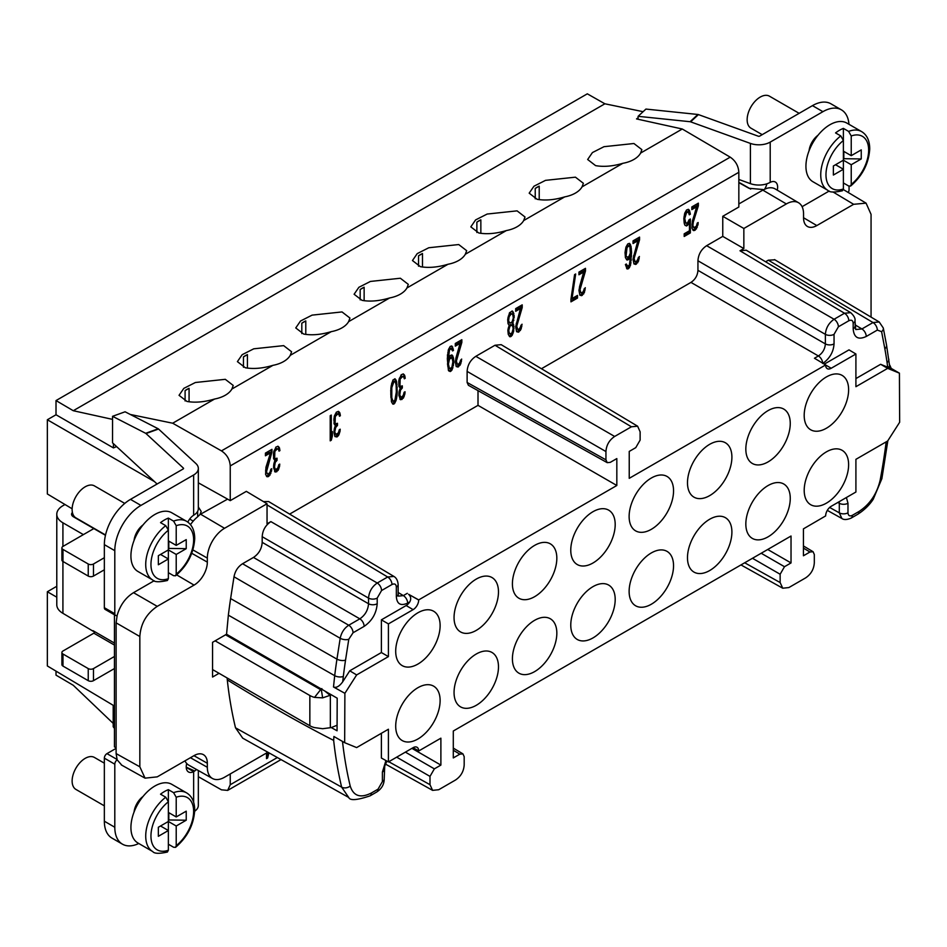 <?xml version="1.0" encoding="UTF-8"?>
<svg xmlns="http://www.w3.org/2000/svg" width="947" height="947" viewBox="0 0 947 947"><rect width="100%" height="100%" fill="white"/><g stroke="black" fill="none" stroke-linecap="round" stroke-linejoin="round"><path stroke-width="1.42" d="M334.93 431.169L335.652 427.535L337.475 425.428L337.475 423.285L335.652 423.794L335.108 423.037L335.297 416.514L337.653 414.088L338.919 414.419L339.464 416.242L340.375 415.721L339.831 412.821L338.564 411.424L336.386 412.146L334.386 415.97L334.019 423.664L335.297 425.605L334.019 432.767L334.93 436.52L336.931 436.969L338.564 435.49L340.009 431.441L340.198 429.204L339.286 429.725L338.375 432.921L335.842 434.389L334.102 430.696M334.93 432.234L334.054 431.24M478.01 390.649L478.01 405.352L616.828 485.491L616.828 458.585L610.294 462.349L607.24 462.669L468.422 385.299L467.12 382.47L467.12 371.402C467.558 364.95 470.47 359.919 475.832 356.321L494.997 345.253L501.2 344.672L637.627 426.209L640.125 431.82L640.125 440.106L635.768 447.647L629.234 451.423L629.234 478.33L825.642 364.938L814.456 358.25L818.397 355.965L690.967 282.395C695.264 279.507 697.584 275.494 697.939 270.333L697.939 260.768C698.377 254.329 701.277 249.298 706.64 245.687L722.762 236.383L722.762 216.295L738.838 207.014L738.838 172.283C738.4 165.832 735.523 160.789 730.208 157.155L682.278 129.005L636.526 118.92L638.1 117.783M289.628 514.103L478.01 405.352M263.479 501.614L268.652 501.567L393.916 576.439L387.666 576.995A6.156 3.551 60 0 1 391.987 584.512C394.627 583.293 396.083 584.133 396.343 587.033L396.343 596.586C396.888 604.044 400.664 606.222 407.66 603.121L409.755 601.913A7.765 4.486 -60 0 1 406.156 605.547L381.381 619.847L381.381 652.542L349.751 670.807L342.696 681.828C339.334 686.409 336.268 688.126 333.498 686.977L334.693 675.673A578.641 334.078 -60 0 1 336.943 659.136A6.156 2.794 8.8 0 0 345.537 660.13L348.78 639.272L353.053 632.762L364.145 626.358C372.076 620.877 376.433 613.336 377.202 603.724L377.202 598.078L381.558 590.537L391.987 584.512M682.278 129.005L640.622 153.059L641.853 149.626L633.922 143.506L603.997 146.69L592.431 152.562L587.661 159.498L595.592 165.63C603.665 167.063 612.745 166.293 622.842 163.31L582.038 186.879L583.376 183.292L575.445 177.172L545.519 180.356L533.954 186.228L529.184 193.164L537.115 199.296C545.306 200.74 554.516 199.935 564.72 196.881L523.679 220.568L525.017 216.993L517.086 210.861L487.16 214.046L475.595 219.917L470.825 226.854L478.768 232.986C486.959 234.43 496.157 233.625 506.361 230.571L465.32 254.258L466.67 250.683L458.727 244.551L428.802 247.747L417.236 253.607L412.466 260.543L420.409 266.675C428.6 268.119 437.798 267.314 448.002 264.26L406.961 287.947L408.311 284.372L400.368 278.24L370.443 281.437L358.877 287.296L354.107 294.245L362.05 300.365C370.241 301.821 379.439 301.004 389.643 297.95L348.603 321.649L349.952 318.062L342.021 311.93L312.096 315.126L300.53 320.997L295.76 327.934L303.691 334.066C311.883 335.51 321.08 334.705 331.284 331.639L290.255 355.338L291.593 351.763L283.662 345.631L253.737 348.816L242.172 354.687L237.401 361.624L245.332 367.756C253.524 369.2 262.721 368.395 272.937 365.341L231.897 389.028L233.234 385.453L225.303 379.321L195.378 382.505L183.813 388.377L179.042 395.313L186.973 401.445C195.177 402.889 204.374 402.084 214.578 399.03L172.685 423.214L221.456 450.879C226.866 454.465 229.801 459.473 230.239 465.924L230.239 500.643L246.327 491.363L267.042 503.745L267.042 523.833L270.889 521.619L377.237 583.009A6.156 3.551 60 0 1 381.558 590.537M541.447 368.726L690.967 282.395M693.275 222.143L698.353 205.83L698.353 203.155L691.819 206.931L691.819 209.607L696.897 206.671L692.364 221.065L691.997 228.227L693.453 230.595L695.264 230.085L697.986 224.77L698.164 222.521L697.264 223.054L696.353 226.25L693.82 227.718L692.908 225.564L693.275 222.143L692.399 221.645L697.477 203.664M636.656 261.242L635.023 261.656L634.123 258.436L639.556 239.78L639.556 237.105L633.034 240.869L633.034 243.545L638.112 240.621L633.034 259.064L633.934 263.893L635.757 264.45L638.479 261.265L639.379 256.471L636.656 261.242M582.571 292.481L580.937 292.883L580.026 289.664L585.471 271.008L585.471 268.332L578.937 272.109L578.937 274.772L584.015 271.848L578.937 290.291L579.848 295.121L581.659 295.677L584.382 292.493L585.293 287.699L582.571 292.481M519.311 329L517.678 329.414L516.766 326.182L522.211 307.526L522.211 304.851L515.677 308.627L515.677 311.303L520.755 308.367L515.677 326.822L516.588 331.639L518.4 332.196L521.122 329.023L522.034 324.217L519.311 329M458.94 363.849L457.306 364.264L456.395 361.044L461.84 342.388L461.84 339.713L455.306 343.477L455.306 346.152L460.384 343.216L455.306 361.671L456.217 366.501L458.028 367.057L460.751 363.873L461.663 359.067L458.94 363.849M404.677 375.379L403.41 373.982L401.232 374.704L398.876 380.339L398.876 386.222L400.143 388.163L398.876 395.325L400.51 399.729L403.41 398.048L404.866 393.999L405.044 391.762L404.132 392.283L403.233 395.479L401.599 396.959L400.688 396.947L399.788 394.792L400.51 390.093L402.321 387.986L402.321 385.843L400.51 386.352L399.965 385.595L400.143 379.072L402.499 376.646L403.777 376.977L404.322 378.8L405.221 378.279L404.677 375.379L403.031 373.923M279.389 447.718L278.122 446.309L275.944 447.031L273.576 452.678L273.576 458.561L274.855 460.502L273.576 467.652L275.21 472.068L278.122 470.387L279.566 466.338L279.756 464.101L278.844 464.622L277.933 467.818L276.299 469.298L275.399 469.286L274.488 467.131L275.21 462.432L277.033 460.313L277.033 458.182L275.21 458.691L274.666 457.934L274.855 451.411L277.211 448.985L278.477 449.316L279.022 451.139L279.933 450.618L279.389 447.718L277.743 446.25M689.096 219.74L687.64 222.711L685.829 223.232L684.74 218.508L686.551 212.649L688.374 212.128L689.274 214.815L690.363 214.188L689.463 210.435L688.552 209.358L686.551 209.974L684.74 213.158L683.841 218.497L684.196 223.101L684.74 224.924L686.551 226.025L689.463 222.202L689.463 230.76L684.196 233.802L684.196 236.478L690.363 232.915L690.363 219.006L689.096 219.74M625.411 257.584L626.855 259.952L627.766 259.963L629.577 258.377L630.666 255.607L629.4 264.9L627.766 266.379L626.31 264.012L625.411 264.533L627.044 268.936L628.678 268.534L630.489 265.349L631.578 252.411L631.033 246.303L629.577 243.403L627.766 243.912L625.955 247.096L625.044 252.435L625.411 257.584M570.958 299.181L570.958 301.856L577.492 298.08L577.492 295.405L572.047 298.554L575.669 273.991L574.58 274.618L570.958 299.181M512.777 323.14L514.221 315.884L512.41 311.042L509.51 312.723L507.699 319.66L508.054 323.732L509.143 325.235L507.876 330.254L508.243 334.327L509.687 336.694L510.599 336.706L512.232 335.226L513.676 331.178L513.676 324.762L511.901 322.643L513.108 318.985M453.495 350.414L451.861 346.01L450.227 346.413L448.416 349.597L447.327 358.795L448.416 370.466L450.227 371.555L452.039 369.969L453.862 362.512L453.495 357.907L452.039 354.995L450.227 355.504L448.227 359.339L449.505 350.047L451.139 348.567L452.583 350.935L453.495 350.414L451.411 345.998M397.243 391.987L396.521 381.168L395.065 378.8L392.887 380.055L390.886 388.163L391.431 401.753L392.887 404.132L393.976 404.038L395.976 400.747L396.876 396.473L397.243 391.987L396.367 391.478L396.012 382.6L394.65 378.836M330.207 415.709L330.207 440.852L331.296 440.225L332.385 435.845L332.385 431.572L331.296 435.94L331.296 415.07L330.207 415.709M271.955 452.015L271.955 449.34L265.42 453.116L265.42 455.791L270.499 452.855L265.965 467.238L265.598 474.411L267.054 476.779L268.865 476.27L271.588 470.955L271.765 468.706L270.866 469.227L269.954 472.423L268.321 473.902L267.409 473.891L266.509 471.748L271.955 452.015L271.079 451.518L271.079 449.849M277.353 757.541L230.239 784.743L230.239 773.948M266.509 753.007L266.509 758.642L267.599 758.014L268.924 752.829M267.965 752.297L267.599 753.741L267.599 752.084M626.133 255.56L627.044 247.546L628.855 245.96L629.944 246.93L630.311 253.145L628.855 256.661L627.044 257.17L625.269 255.051L625.079 252.151M511.321 313.812L512.777 314.582L513.321 318.014L512.043 321.956L509.865 323.211L508.598 320.737L509.143 316.677L511.321 313.812L510.457 313.315L512.043 313.93M510.599 334.031L509.143 332.728L508.788 330.266L509.865 326.419L511.321 325.046L512.777 326.348L513.132 328.822L512.043 332.657L510.599 334.031M448.416 364.05L449.505 359.138L451.861 357.777L452.95 361.423L451.861 367.4L449.505 368.762L448.416 364.05L447.54 363.541L449.174 357.788L450.441 357.055L451.861 357.777M396.331 391.975L394.887 400.297L393.064 401.35L391.798 397.799L391.798 387.643L393.976 381.57L395.432 382.328L396.154 385.121L396.331 391.975M607.24 462.669L605.938 459.84L605.938 451.553C606.376 445.102 609.288 440.071 614.65 436.46L631.412 426.789L637.627 426.209M616.828 485.491L418.681 599.901L408.583 594.29C410.939 596.515 411.318 599.049 409.755 601.913M740.968 564.921L782.743 588.217L788.851 587.566L805.613 577.895C810.975 574.284 813.875 569.254 814.313 562.814L814.313 554.516L813.071 551.71L809.957 552.006L803.435 555.771L803.435 528.864L825.642 515.914A7.86 4.534 -60 0 1 831.194 506.302L855.91 492.026L855.91 459.331L887.67 440.994L899.65 422.267L899.425 373.165L887.67 368.359L855.91 386.696L855.91 354L831.194 368.265A7.86 4.534 -60 0 1 827.24 368.643A7.86 4.534 -60 0 1 825.642 365.057L825.642 364.938M782.743 588.217L780.139 582.547L780.139 574.249L784.495 566.708L791.029 562.932L791.029 536.026L453.293 731.013L453.293 757.931L459.828 754.155L453.293 750.249M453.293 748.106L462.929 753.871L464.184 756.665L464.184 764.963C463.734 771.414 460.834 776.433 455.471 780.044L438.71 789.727L432.601 790.366L429.997 784.696L429.997 776.398L434.353 768.857L440.888 765.093L440.888 738.175L418.681 750.995L412.916 747.787M440.888 765.093L411.921 748.367M791.029 562.932L767.721 549.485M408.583 594.29L418.681 600.019A7.86 4.534 -60 0 1 413.117 609.643L388.412 623.907L388.412 656.602L356.64 674.939L344.886 693.322L333.498 686.977M462.929 753.871L459.828 754.155M227.114 677.969L227.316 679.91C266.273 703.941 301.726 724.1 333.675 740.412L333.9 736.482L344.661 742.685L356.64 747.585L388.412 729.237L388.412 761.933L413.117 747.668A7.86 4.534 120 0 1 417.023 747.266A7.86 4.534 120 0 1 418.681 750.876L418.681 750.995M344.661 742.685L344.886 693.322M462.763 707.823A31.405 18.135 120 0 0 489.765 692.233A31.405 18.135 120 0 0 491.967 652.459A31.405 18.135 120 0 0 460.562 670.594A31.405 18.135 120 0 0 460.562 706.864A31.405 18.135 120 0 0 462.763 707.823M579.481 640.432A31.405 18.135 120 0 0 606.482 624.854A31.405 18.135 120 0 0 608.684 585.08A31.405 18.135 120 0 0 577.279 603.215A31.405 18.135 120 0 0 577.279 639.485A31.405 18.135 120 0 0 579.481 640.432M521.122 558.47A31.405 18.135 -60 0 1 548.124 542.88A31.405 18.135 120 0 1 550.325 543.838A31.405 18.135 120 0 1 550.325 580.109A31.405 18.135 120 0 1 518.92 598.244A31.405 18.135 120 0 1 521.122 558.47M696.199 573.053A31.405 18.135 120 0 0 723.188 557.463A31.405 18.135 120 0 0 725.402 517.689A31.405 18.135 120 0 0 693.985 535.824A31.405 18.135 120 0 0 693.985 572.095A31.405 18.135 120 0 0 696.199 573.053M754.546 423.7A31.405 18.135 -60 0 1 781.547 408.11A31.405 18.135 120 0 1 783.749 409.068A31.405 18.135 120 0 1 783.749 445.339A31.405 18.135 120 0 1 752.344 463.474A31.405 18.135 120 0 1 754.546 423.7M637.84 491.091A31.405 18.135 -60 0 1 664.83 475.501A31.405 18.135 120 0 1 667.043 476.459A31.405 18.135 120 0 1 667.043 512.729A31.405 18.135 120 0 1 635.626 530.865A31.405 18.135 120 0 1 637.84 491.091M731.901 457.141A31.405 18.135 120 0 0 725.402 442.77A31.405 18.135 120 0 0 701.194 451.174A31.405 18.135 120 0 0 687.486 482.792A31.405 18.135 120 0 0 693.985 497.163A31.405 18.135 120 0 0 718.193 488.759A31.405 18.135 120 0 0 731.901 457.141M848.619 389.762A31.405 18.135 120 0 0 842.108 375.379A31.405 18.135 120 0 0 817.912 383.795A31.405 18.135 120 0 0 804.192 415.402A31.405 18.135 120 0 0 810.703 429.784A31.405 18.135 120 0 0 834.911 421.368A31.405 18.135 120 0 0 848.619 389.762M745.834 524.022A31.405 18.135 120 0 0 752.344 538.405A31.405 18.135 120 0 0 776.552 529.989A31.405 18.135 120 0 0 790.26 498.382A31.405 18.135 120 0 0 783.749 484A31.405 18.135 120 0 0 759.553 492.416A31.405 18.135 120 0 0 745.834 524.022M629.128 591.413A31.405 18.135 120 0 0 635.626 605.784A31.405 18.135 120 0 0 659.834 597.368A31.405 18.135 120 0 0 673.542 565.761A31.405 18.135 120 0 0 667.043 551.379A31.405 18.135 120 0 0 642.835 559.795A31.405 18.135 120 0 0 629.128 591.413M395.704 726.171A31.405 18.135 120 0 0 402.203 740.554A31.405 18.135 120 0 0 426.41 732.138A31.405 18.135 120 0 0 440.118 700.531A31.405 18.135 120 0 0 433.619 686.149A31.405 18.135 120 0 0 409.412 694.565A31.405 18.135 120 0 0 395.704 726.171M512.41 658.792A31.405 18.135 120 0 0 518.92 673.175A31.405 18.135 120 0 0 543.128 664.758A31.405 18.135 120 0 0 556.836 633.152A31.405 18.135 120 0 0 550.325 618.77A31.405 18.135 120 0 0 526.118 627.186A31.405 18.135 120 0 0 512.41 658.792M615.195 524.531A31.405 18.135 120 0 0 608.684 510.149A31.405 18.135 120 0 0 584.477 518.565A31.405 18.135 120 0 0 570.769 550.171A31.405 18.135 120 0 0 577.279 564.554A31.405 18.135 120 0 0 601.475 556.138A31.405 18.135 120 0 0 615.195 524.531M498.477 591.911A31.405 18.135 120 0 0 491.967 577.528A31.405 18.135 120 0 0 467.771 585.944A31.405 18.135 120 0 0 454.051 617.562A31.405 18.135 120 0 0 460.562 631.933A31.405 18.135 120 0 0 484.769 623.517A31.405 18.135 120 0 0 498.477 591.911M410.844 618.19A31.405 18.135 120 0 0 402.203 665.623A31.405 18.135 120 0 0 410.844 666.818A31.405 18.135 -60 0 0 436.792 641.036A31.405 18.135 -60 0 0 433.619 611.229A31.405 18.135 -60 0 0 410.844 618.19M833.478 497.743A31.405 18.135 120 0 0 842.108 450.31A31.405 18.135 120 0 0 833.478 449.115A31.405 18.135 -60 0 0 807.531 474.909A31.405 18.135 -60 0 0 810.703 504.715A31.405 18.135 -60 0 0 833.478 497.743M385.926 760.548L382.399 772.054L382.399 781.606L378.054 789.159L371.354 793.018C360.499 798.463 353.444 796.131 350.201 786.01A525.478 303.383 -60 0 1 342.494 741.43M386.909 761.104L384.719 766.111L384.21 779.097C384.115 784.471 381.629 788.756 376.776 791.976L370.088 795.835C357.102 800.227 349.976 800.771 348.721 797.469L341.642 787.146A6.156 4.297 -13.4 0 0 350.201 786.01M242.74 738.175L235.507 727.805L341.642 787.146A531.634 306.946 -60 0 1 333.664 740.412M722.762 216.295L743.845 228.476L743.845 248.564L739.998 250.777L746.212 250.197L850.749 312.688M743.845 228.476L786.341 203.936A24.35 14.051 -60 0 1 798.593 202.776A24.35 14.051 -60 0 1 803.553 213.88L803.553 217.893A18.762 10.831 120 0 0 807.389 226.451A18.762 10.831 120 0 0 816.823 225.564L853.638 204.303L866.067 203.143L871.062 214.365L871.062 317.103M765.578 261.774L768.337 260.188L774.895 259.809M267.042 751.776L267.042 752.699L224.546 777.238A24.35 14.051 -60 0 1 212.448 778.481A24.35 14.051 -60 0 1 207.334 767.295L207.334 763.27A18.762 10.831 120 0 0 203.392 754.652A18.762 10.831 120 0 0 194.064 755.611L157.249 776.86L145.045 778.15L139.836 766.81L139.836 636.526C140.712 623.635 146.525 613.573 157.249 606.364L194.064 585.104A18.762 10.831 120 0 0 207.334 562.127L207.334 558.103A24.35 14.051 -60 0 1 224.546 528.284L267.042 503.745M219.041 673.305L212.566 677.046L212.566 642.315L226.558 634.23L228.357 615.159A579.943 334.836 120 0 1 230.618 598.587L234.004 576.782C235.128 571.005 237.981 566.661 242.55 563.737L253.476 557.44C258.839 553.829 261.739 548.798 262.189 542.347L262.189 536.7C262.627 530.249 265.527 525.218 270.889 521.619M235.507 727.805A532.936 307.692 -60 0 1 227.292 679.922M722.762 236.383L743.845 248.564M866.067 203.143L843.434 189.625M829.205 191.022L802.085 206.683M138.759 843.493A36.957 21.331 -60 0 1 122.459 844.168A36.957 21.331 -60 0 1 114.8 827.252L114.8 764.193A3.693 2.131 -60 0 1 117.156 759.837L116.114 753.587L116.114 622.842L117.156 615.384C120.139 605.169 125.608 597.604 133.527 592.668L154.183 580.736M777.238 190.146A11.092 6.404 120 0 0 775.333 182.025A11.092 6.404 120 0 0 770.207 182.357L769.035 182.949A16.016 9.245 0 0 1 750.403 183.647L750.403 143.411L690.612 121.843A2.462 1.705 47.3 0 0 690.067 121.713L697.903 114.48L645.937 109.071L638.1 116.315L690.067 121.713M848.962 124.306A36.957 21.331 -60 0 0 841.398 109.84A36.957 21.331 -60 0 0 822.919 111.675L770.207 142.109A16.016 9.245 180 0 1 750.403 143.411M848.228 192.49A3.693 2.131 -60 0 0 849.057 189.814L849.057 186.18M809.081 150.727A14.785 8.535 -60 0 1 818.03 135.232M840.782 135.93A33.879 19.556 120 0 0 820.741 174.781A33.879 19.556 120 0 0 827.761 190.288L812.952 181.741A33.879 19.556 -60 0 1 805.933 166.234A33.879 19.556 -60 0 1 820.729 132.142A33.879 19.556 -60 0 1 846.831 123.074L861.64 131.621A33.879 19.556 120 0 0 848.619 131.408L843.386 128.39A33.879 19.556 120 0 0 835.55 132.911L840.782 135.93L843.386 140.499A30.174 17.425 120 0 0 825.973 174.781A30.174 17.425 120 0 0 843.386 188.95L843.386 169.253L833.372 175.041L833.372 165.985L843.386 160.197L843.386 128.39M843.386 188.95L842.428 190.761C834.271 192.584 829.383 192.43 827.761 190.288M835.55 164.731L843.386 169.253L843.386 160.197L835.55 164.731M861.64 131.621C866.99 134.9 869.689 140.677 869.725 148.951C868.778 163.582 862.397 175.941 850.595 186.062L848.619 185.979L843.386 182.96M833.372 165.985L833.372 175.041M843.386 158.694L861.249 158.942L851.235 164.731L843.386 160.197M850.595 186.062L851.235 184.416A30.174 17.425 120 0 0 868.648 150.419A30.174 17.425 120 0 0 851.235 135.977L851.235 155.675L843.386 151.153M851.235 155.675L861.249 149.886L861.249 158.942M851.235 135.977L848.619 131.408M851.235 164.731L851.235 184.416M843.824 151.402L843.824 158.942M786.341 203.936L762.82 190.122L766.277 188.524A24.634 14.229 -60 0 1 775.214 188.95L798.593 202.776M212.448 778.481L188.796 765.152A24.634 14.229 -60 0 1 186.713 763.495A24.634 14.229 -60 0 1 184.973 760.855M190.489 524.65A24.634 14.229 -60 0 1 197.58 516.861L199.983 514.505L227.6 499.128L198.337 482.816M113.202 723.401L73.274 685.285L56.015 675.14L56.015 671.127M841.398 109.84L830.945 103.815A36.957 21.331 120 0 0 812.467 105.638L759.754 136.072A1.231 0.71 0 0 1 758.227 136.179L698.436 114.599A2.462 1.705 -132.7 0 0 697.903 114.48M766.857 183.813A11.092 6.404 -60 0 1 764.762 189.009M738.838 179.468L750.403 183.647M638.1 119.275L638.1 116.315M750.699 189.08L741.193 183.6A12.323 7.114 -120 0 0 738.838 182.617M891.234 368.419L889.825 365.258M889.86 367.625L899.425 373.165M226.392 634.336L226.392 635.259M225.575 634.798L320.299 689.487A1.231 0.71 0 0 0 320.654 689.629L314.534 697.394L322.643 697.868L331.438 694.861L337.191 698.188L337.061 730.788L331.296 727.58L322.643 728.717L314.534 727.604A16.016 9.245 0 0 1 309.847 725.733L212.566 669.565M116.114 747.87L114.457 746.887L114.457 614.781M113.439 443.67L113.439 447.907L56.015 414.762L56.015 400.569L73.274 410.714L112.563 419.379L112.551 416.313L145.672 433.3A2.462 1.065 70.2 0 1 146.004 433.548L183.375 468.067A1.231 0.71 0 0 1 183.197 468.943L130.485 499.377A36.957 21.331 120 0 0 104.348 544.643L104.348 607.702A3.693 2.131 120 0 0 105.117 609.394L115.57 615.432A3.693 2.131 -60 0 1 114.8 613.739L114.8 550.681A36.957 21.331 -60 0 1 140.937 505.414L193.65 474.98A16.016 9.245 180 0 0 198.337 468.445L198.337 508.669A16.016 9.245 0 0 1 194.715 514.529L193.65 515.227A11.092 6.404 120 0 0 187.837 522.128M116.114 748.355L106.964 753.634A3.693 2.131 120 0 0 104.348 758.156L104.348 821.215A36.957 21.331 120 0 0 112.006 838.131L122.459 844.168M186.713 763.495A11.092 6.404 120 0 0 188.524 771.983A11.092 6.404 120 0 0 193.65 771.663L186.239 767.366M117.156 759.837L121.796 765.188M134.06 811.993A14.785 8.535 -60 0 1 143.009 796.498M117.156 615.384A3.693 2.131 -60 0 1 115.57 615.432M134.06 540.441A14.785 8.535 -60 0 1 143.009 524.946M165.761 797.208A33.879 19.556 120 0 0 145.72 836.059A33.879 19.556 120 0 0 152.739 851.566L137.931 843.008A33.879 19.556 -60 0 1 130.923 827.5A33.879 19.556 -60 0 1 145.708 793.42A33.879 19.556 -60 0 1 171.809 784.341L186.618 792.888A33.879 19.556 120 0 0 173.597 792.675L168.365 789.656A33.879 19.556 120 0 0 160.528 794.19L165.761 797.208L168.365 801.778A30.174 17.425 120 0 0 150.952 836.059A30.174 17.425 120 0 0 168.365 850.217L168.365 830.519L158.35 836.308L158.35 827.252L168.365 821.475L168.365 789.656M168.365 850.217L167.406 852.04C159.25 853.851 154.361 853.697 152.739 851.566M160.528 825.997L168.365 830.519L168.365 821.475L160.528 825.997M186.618 792.888C191.969 796.167 194.668 801.955 194.715 810.218C193.756 824.849 187.376 837.219 175.574 847.328L173.597 847.245L168.365 844.227M158.35 827.252L158.35 836.308M168.365 819.96L186.228 820.209L176.213 825.997L168.365 821.475M175.574 847.328L176.213 845.695A30.174 17.425 120 0 0 193.626 811.697A30.174 17.425 120 0 0 176.213 797.244L176.213 816.941L168.365 812.419M176.213 816.941L186.228 811.165L186.228 820.209M176.213 797.244L173.597 792.675M176.213 825.997L176.213 845.695M168.803 812.668L168.803 820.209M165.761 525.656A33.879 19.556 120 0 0 145.72 564.507A33.879 19.556 120 0 0 152.739 580.014L137.931 571.467A33.879 19.556 -60 0 1 130.923 555.96A33.879 19.556 -60 0 1 145.708 521.868A33.879 19.556 -60 0 1 171.809 512.789L186.618 521.335A33.879 19.556 120 0 0 173.597 521.122L168.365 518.104A33.879 19.556 120 0 0 160.528 522.637L165.761 525.656L168.365 530.225A30.174 17.425 120 0 0 150.952 564.507A30.174 17.425 120 0 0 168.365 578.664L168.365 558.967L158.35 564.755L158.35 555.7L168.365 549.923L168.365 518.104M168.365 578.664L167.406 580.487C159.25 582.31 154.361 582.145 152.739 580.014M160.528 554.445L168.365 558.967L168.365 549.923L160.528 554.445M186.618 521.335C191.969 524.626 194.668 530.403 194.715 538.677C193.756 553.297 187.376 565.667 175.574 575.776L173.597 575.693L168.365 572.675M158.35 555.7L158.35 564.755M168.365 548.408L186.228 548.668L176.213 554.445L168.365 549.923M175.574 575.776L176.213 574.142A30.174 17.425 120 0 0 193.626 540.145A30.174 17.425 120 0 0 176.213 525.703L176.213 545.389L168.365 540.867M176.213 545.389L186.228 539.612L186.228 548.668M176.213 525.703L173.597 521.122M176.213 554.445L176.213 574.142M168.803 541.116L168.803 548.668M762.82 190.122L738.838 203.972M230.239 500.643L227.6 499.128M56.015 414.762L47.35 419.758L154.503 481.621M113.439 447.907L116.588 446.582M198.337 506.965L201.202 511.463L199.983 514.505M738.838 182.641L748.935 188.264L762.88 189.518M114.457 706.06L47.35 665.954L47.35 591.745L56.784 586.288M56.784 597.19L47.35 591.745M72.138 508.788L47.35 493.967L47.35 419.758M112.563 419.379L112.539 442.841L157.095 484.012M56.015 400.569L587.318 93.824L604.884 103.791L73.274 410.714M643.108 111.687L604.884 103.791M130.295 414.466L172.685 423.214M145.672 433.3L158.208 428.778A2.462 1.065 -109.8 0 1 158.54 429.027L195.911 463.545A16.016 9.245 180 0 1 198.337 468.445M158.208 428.778L125.087 411.791L112.551 416.313M230.239 784.743L227.671 790.402L221.456 789.822L198.337 776.706M231.897 389.028A27.096 15.649 180 0 1 214.578 399.03M290.255 355.338A27.096 15.649 180 0 1 272.937 365.341M348.603 321.649A27.096 15.649 180 0 1 331.284 331.639M406.961 287.947A27.096 15.649 180 0 1 389.643 297.95M465.32 254.258A27.096 15.649 180 0 1 448.002 264.26M523.679 220.568A27.096 15.649 180 0 1 506.361 230.571M582.038 186.879A27.096 15.649 180 0 1 564.72 196.881M640.622 153.059A27.096 15.649 180 0 1 622.842 163.31M539.21 199.663L539.21 186.145A27.096 15.649 0 0 0 535.233 188.441A200.823 115.948 0 0 0 539.21 186.145M535.233 198.811L535.233 188.441M480.851 219.846A27.096 15.649 0 0 0 476.874 222.131A200.823 115.948 0 0 0 480.851 219.846L480.851 233.353M422.492 253.536A27.096 15.649 0 0 0 418.527 255.832A200.823 115.948 0 0 0 422.492 253.536L422.492 267.042M189.069 388.306A27.096 15.649 0 0 0 185.091 390.59A200.823 115.948 0 0 0 189.069 388.306L189.069 401.812M247.427 354.604A27.096 15.649 0 0 0 243.45 356.901A200.823 115.948 0 0 0 247.427 354.604L247.427 368.123M305.786 320.915A27.096 15.649 0 0 0 301.809 323.211A200.823 115.948 0 0 0 305.786 320.915L305.786 334.421M364.133 287.225A27.096 15.649 0 0 0 360.168 289.522A200.823 115.948 0 0 0 364.133 287.225L364.133 300.732M476.874 232.5L476.874 222.131M418.527 266.19L418.527 255.832M185.091 400.96L185.091 390.59M243.45 367.27L243.45 356.901M301.809 333.581L301.809 323.211M360.168 299.879L360.168 289.522M189.684 519.051L192.691 520.791A16.016 9.245 180 0 1 193.224 521.11M114.457 656.472L93.469 668.594A3.693 2.131 180 0 1 88.237 668.594L62.976 654.022A3.693 2.131 180 0 1 61.898 652.507A3.693 2.131 180 0 1 62.976 651.003L93.836 633.188A1.231 0.71 -60 0 0 94.641 632.123L62.916 613.325A20.941 12.086 0 0 1 56.784 604.766L56.784 514.257A20.941 12.086 180 0 1 62.916 505.71L64.988 504.514M56.784 514.257A20.941 12.086 180 0 0 62.916 522.803L83.383 534.617M215.135 640.835L309.847 695.512A16.016 9.245 180 0 0 314.534 697.394M72.422 512.445A6.156 3.551 0 0 0 71.57 514.257A6.156 3.551 0 0 0 73.369 516.766L93.836 528.58L62.976 546.407A3.693 2.131 180 0 0 61.898 547.911L61.898 559.985A3.693 2.131 0 0 0 62.976 561.488L88.237 576.072A3.693 2.131 0 0 0 93.469 576.072L104.348 569.786M321.873 688.587L320.654 689.629M114.457 668.546L93.469 680.668A3.693 2.131 0 0 1 88.237 680.668L62.976 666.084A3.693 2.131 0 0 1 61.898 664.581L61.898 652.507M193.65 802.263L193.65 771.663L194.715 771L186.228 767.153M196.467 769.473A16.016 9.245 180 0 1 194.715 771M194.68 811.248A16.016 9.245 0 0 0 198.337 805.364L198.337 770.538M114.457 728.432L113.202 726.751L113.202 705.314M331.438 694.861L226.558 634.23M324.88 691.073L330.349 695.583L330.349 727.734M336.801 725.355L331.296 727.58M388.412 761.933L381.381 758.014L381.381 733.298M886.167 441.87A525.478 303.383 -60 0 1 880.189 480.022C876.934 493.896 869.879 504.372 859.024 511.463L852.336 515.334C849.684 516.553 848.24 515.713 847.979 512.812L847.979 503.259L846.405 497.518M887.67 368.359L880.639 364.299L887.682 367.187L887.067 362.512A572.485 330.527 120 0 0 884.841 348.733L881.598 331.663L877.324 330.077A6.156 3.551 -120 0 0 873.004 322.548L861.924 328.952L854.975 324.797M877.324 330.077L866.245 336.469C858.313 340.162 853.957 337.653 853.176 328.929L853.176 323.282C852.916 320.37 851.471 319.541 848.82 320.761L838.391 326.786L834.047 334.327L834.047 343.879C833.502 351.953 829.726 358.499 822.718 363.494M824.292 364.133L848.997 349.869L855.91 354M880.639 364.299L855.91 378.575M388.412 623.907L381.381 619.847M381.381 652.542L388.412 656.602M356.64 674.939L349.751 670.807M888.25 366.69C890.606 368.087 890.417 368.253 887.682 367.187M884.841 348.768A6.156 4.179 -10.7 0 0 886.546 345.134A6.156 4.179 -10.7 0 0 886.546 345.099L883.291 327.993L879.207 321.968L873.004 322.548L768.337 260.188M94.155 528.402A16.016 9.245 120 0 0 93.836 528.58L105.46 535.292M61.898 547.911A3.693 2.131 180 0 0 62.976 549.414L88.237 563.998A3.693 2.131 180 0 0 93.469 563.998L104.348 557.712M105.531 534.984L75.949 517.902A18.478 10.666 -60 0 1 72.126 509.439A18.478 10.666 -60 0 1 80.187 490.842A18.478 10.666 -60 0 1 94.428 485.894L124.767 503.413M104.348 805.85L75.949 789.443A18.478 10.666 -60 0 1 72.126 780.991A18.478 10.666 -60 0 1 80.187 762.394A18.478 10.666 -60 0 1 94.428 757.446L104.348 763.175M762.205 134.663L750.971 128.176A18.478 10.666 -60 0 1 747.147 119.724A18.478 10.666 -60 0 1 755.209 101.128A18.478 10.666 -60 0 1 769.449 96.18L799.15 113.332M266.509 757.636L268.048 752.344M267.599 753.741L266.723 752.889M693.82 227.718L692.032 225.055L692.399 221.645M692.861 230.074L695.666 228.31L697.181 223.445M691.819 208.6L696.033 206.174L696.897 206.671M684.196 235.472L689.499 232.406L689.499 219.503M685.237 225.516L686.776 224.889L688.587 221.705L689.463 222.202M689.108 213.915L688.102 209.346M684.492 214.282L686.776 211.512L688.374 212.128M685.829 223.232L684.421 221.965L683.876 218.212M635.023 261.656L633.614 260.401L633.247 257.927L638.692 237.602M634.076 264.012L636.881 262.26L638.396 257.383M633.034 242.539L637.236 240.112L638.112 240.621M630.666 256.424L630.524 248.268L629.128 243.391M630.513 259.632L630.584 258.271M626.63 268.439L628.713 266.971L629.873 263.716M627.222 266.154L625.671 264.379M626.441 259.454L628.713 257.88L629.802 255.11L630.666 255.607M627.044 257.17L625.269 255.051M625.707 248.232L627.991 245.451L629.4 246.184M580.937 292.883L579.162 290.232L579.517 286.811L584.595 268.83M579.99 295.239L582.784 293.487L584.299 288.61M578.937 273.778L583.151 271.339L584.015 271.848M572.047 298.554L571.171 298.045L574.64 274.583M570.958 300.85L576.616 297.583L576.616 295.914M517.678 329.414L516.257 328.147L515.89 325.685L521.335 305.36M516.719 331.77L519.524 330.006L521.039 325.141M515.677 310.296L519.891 307.87L520.755 308.367M513.132 328.076L511.901 322.643M509.273 336.197L511.356 334.729L512.883 330.065M513.321 317.281L512.99 312.912L511.96 311.042M507.947 317.659L510.457 313.315M509.865 323.211L508.279 322.063L507.734 319.364M508.089 328.893L509.723 324.963L512.043 325.164M509.865 333.912L508.279 332.219L507.912 330.018M457.306 364.264L455.531 361.612L455.886 358.191L460.964 340.21M456.359 366.619L459.153 364.867L460.668 359.99M455.306 345.146L459.52 342.719L460.384 343.216M448.168 350.733L450.263 348.058L451.683 348.78M447.446 356.167L447.517 354.805M448.227 359.339L447.363 358.025M452.95 362.299L451.589 354.995M448.902 371.046L451.174 369.472L452.335 366.217M449.505 368.762L448.085 367.507L447.54 363.541M404.144 377.9L403.813 374.882M399.125 379.108L401.635 376.137L403.41 376.657M400.51 386.352L399.089 385.098L398.734 381.712M399.303 390.768L401.457 386.269M399.007 392.591L399.243 391.064M400.688 396.947L399.279 395.692L398.912 393.798M399.906 399.184L402.546 397.551L404.061 392.674M396.308 392.366L396.367 391.478M392.437 403.588L394.189 402.368L395.976 396.154M391.099 386.269L392.2 382.126L393.1 381.061L394.887 381.582M393.064 401.35L391.656 400.084L390.922 397.302L390.768 390.046M339.298 415.342L338.186 411.365M334.267 416.55L336.777 413.579L338.564 414.099M335.652 423.794L334.244 422.54L333.877 419.154M334.457 428.21L336.599 423.711M334.161 430.033L334.398 428.506M335.842 434.389L334.054 431.737M335.049 436.626L337.688 434.993L339.204 430.116M331.296 435.94L330.432 435.431L330.432 415.579M330.207 439.846L331.521 435.064M278.856 450.239L278.513 447.221M273.825 451.447L276.346 448.476L278.122 448.985M275.21 458.691L273.801 457.437L273.434 454.051M274.014 463.107L276.157 458.608M273.719 464.93L273.955 463.403M275.399 469.286L273.979 468.031L273.624 466.137M274.606 471.523L277.246 469.89L278.761 465.013M267.409 473.891L265.634 471.239L266 467.818L271.079 451.518M266.462 476.246L269.268 474.494L270.783 469.617M265.42 454.785L269.623 452.346L270.499 452.855M267.599 758.014L266.723 757.517M698.353 205.83L697.477 205.333M692.908 224.498L692.032 223.989M692.908 225.564L692.032 225.055M693.275 226.96L692.399 226.451M697.986 224.77L697.122 224.261M697.264 227.327L696.388 226.83M696.542 228.819L695.666 228.31M695.264 230.085L694.4 229.588M694.542 230.5L693.666 230.003M690.363 232.915L689.499 232.406M688.552 224.332L687.676 223.835M687.64 225.386L686.776 224.889M686.551 226.025L685.687 225.516M689.463 210.435L688.587 209.926M690.008 212.258L689.132 211.761M690.363 214.188L689.499 213.691M687.64 212.021L686.776 211.512M686.551 212.649L685.687 212.14M685.829 213.596L684.965 213.099M685.285 214.981L684.444 214.495M684.918 216.804L684.113 216.33M684.74 218.508L683.9 218.023M684.74 219.574L683.876 219.077M684.918 221.077L684.054 220.58M685.285 222.474L684.421 221.965M639.556 239.78L638.692 239.271M634.478 256.081L633.614 255.583M634.123 258.436L633.247 257.927M634.123 259.502L633.247 259.005M634.478 260.899L633.614 260.401M639.201 258.709L638.325 258.211M638.479 261.265L637.603 260.768M637.745 262.757L636.881 262.26M636.479 264.024L635.603 263.526M635.757 264.45L634.881 263.941M630.489 244.48L629.613 243.983M631.033 246.303L630.157 245.806M631.4 248.777L630.524 248.268M631.578 252.411L630.702 251.914M631.578 256.152L630.702 255.654M631.4 260.011L630.524 259.502M631.033 262.887L630.169 262.39M630.489 265.349L629.613 264.84M629.577 267.468L628.713 266.971M628.678 268.534L627.802 268.025M627.944 268.948L627.08 268.451M626.677 265.409L625.813 264.9M629.577 258.377L628.713 257.88M628.678 259.442L627.802 258.933M627.766 259.963L626.902 259.454M625.955 254.056L625.079 253.547M626.5 256.412L625.624 255.915M628.855 245.96L627.991 245.451M627.589 246.694L626.713 246.184M627.044 247.546L626.168 247.037M626.5 248.931L625.659 248.434M626.133 250.742L625.316 250.268M625.955 252.447L625.103 251.961M585.471 271.008L584.595 270.499M580.393 287.308L579.517 286.811M580.026 289.664L579.162 289.155M580.026 290.729L579.162 290.232M580.393 292.126L579.517 291.629M585.104 289.936L584.24 289.439M584.382 292.493L583.518 291.996M583.66 293.984L582.784 293.487M582.381 295.251L581.517 294.754M581.659 295.677L580.795 295.168M577.492 298.08L576.616 297.583M522.211 307.526L521.335 307.029M517.133 323.838L516.257 323.329M516.766 326.182L515.89 325.685M516.766 327.26L515.89 326.751M517.133 328.656L516.257 328.147M521.844 326.466L520.98 325.957M521.122 329.023L520.246 328.514M520.4 330.515L519.524 330.006M519.122 331.781L518.258 331.272M518.4 332.196L517.524 331.699M513.132 322.394L512.268 321.897M513.132 323.472L512.268 322.963M513.676 324.762L512.812 324.253M514.043 326.691L513.167 326.182M514.043 328.289L513.167 327.792M513.676 331.178L512.812 330.681M513.132 333.095L512.268 332.598M512.232 335.226L511.356 334.729M511.321 336.28L510.457 335.783M510.599 336.706L509.723 336.197M513.321 312.131L512.445 311.622M513.866 313.421L512.99 312.912M514.221 315.884L513.357 315.387M514.221 317.494L513.357 316.985M513.866 320.37L512.99 319.873M510.599 314.238L509.723 313.729M509.865 315.185L509.001 314.688M509.143 316.677L508.279 316.18M508.598 319.127L507.817 318.677M508.598 320.737L507.734 320.24M509.143 322.56L508.279 322.063M511.321 325.046L510.457 324.549M510.599 325.472L509.723 324.963M509.865 326.419L509.001 325.922M509.143 328.443L508.279 327.946M508.788 330.266L507.947 329.781M508.788 331.332L507.912 330.834M509.143 332.728L508.279 332.219M461.84 342.388L460.964 341.879M456.762 358.688L455.886 358.191M456.395 361.044L455.531 360.535M456.395 362.109L455.531 361.612M456.762 363.506L455.886 363.009M461.473 361.316L460.609 360.819M460.751 363.873L459.875 363.376M460.029 365.364L459.153 364.867M458.75 366.631L457.886 366.134M458.028 367.057L457.164 366.548M453.317 348.91L452.441 348.413M451.139 348.567L450.263 348.058M450.05 349.194L449.174 348.685M449.505 350.047L448.629 349.538M448.961 351.432L448.12 350.946M448.594 353.243L447.777 352.769M448.416 354.947L447.564 354.462M448.227 358.262L447.375 357.765M452.95 356.072L452.074 355.575M453.495 357.907L452.619 357.398M453.862 360.369L452.986 359.86M453.862 362.512L452.986 362.003M453.495 365.388L452.63 364.891M452.95 367.85L452.074 367.341M452.039 369.969L451.174 369.472M451.139 371.035L450.263 370.526M450.227 371.555L449.352 371.058M452.773 347.087L451.897 346.59M448.594 362.334L447.718 361.837M448.416 365.116L447.54 364.607M448.594 366.619L447.718 366.11M448.961 368.016L448.085 367.507M451.317 357.552L450.441 357.055M450.05 358.286L449.174 357.788M449.505 359.138L448.629 358.629M448.961 360.523L448.085 360.014M404.132 374.633L403.268 374.124M405.044 376.776L404.168 376.279M405.221 378.279L404.357 377.782M402.499 376.646L401.635 376.137M401.41 377.273L400.545 376.764M400.51 378.327L399.634 377.829M400.143 379.072L399.279 378.575M399.788 380.351L398.971 379.877M399.598 381.523L398.794 381.061M399.598 383.665L398.734 383.168M399.965 385.595L399.089 385.098M402.321 387.986L401.457 387.477M401.599 388.4L400.723 387.891M400.51 390.093L399.634 389.596M400.143 391.383L399.279 390.874M399.788 393.727L398.959 393.254M399.788 394.792L398.912 394.295M400.143 396.189L399.279 395.692M404.866 393.999L403.99 393.502M404.132 396.568L403.268 396.059M403.41 398.048L402.546 397.551M402.144 399.314L401.268 398.817M401.777 399.527L400.912 399.03M397.243 387.169L396.367 386.672M397.065 394.769L396.213 394.272M396.876 396.473L396.012 395.976M396.521 398.817L395.645 398.32M395.976 400.747L395.1 400.238M395.065 402.866L394.189 402.368M393.976 404.038L393.1 403.529M395.976 379.877L395.1 379.38M396.521 381.168L395.645 380.67M396.876 383.097L396.012 382.6M397.065 384.6L396.189 384.091M393.976 381.57L393.1 381.061M393.064 382.624L392.2 382.126M392.52 384.009L391.656 383.511M391.798 387.643L390.993 387.169M391.62 390.957L390.744 390.448M391.62 394.698L390.744 394.189M391.798 397.799L390.922 397.302M392.52 400.593L391.656 400.084M339.286 412.075L338.41 411.566M339.831 412.821L338.955 412.324M340.198 414.218L339.322 413.721M340.375 415.721L339.5 415.224M337.653 414.088L336.777 413.579M336.564 414.715L335.688 414.206M335.652 415.769L334.788 415.271M335.297 416.514L334.421 416.017M334.93 417.793L334.113 417.319M334.753 418.965L333.948 418.503M334.753 421.107L333.877 420.61M335.108 423.037L334.244 422.54M337.475 425.428L336.599 424.919M336.741 425.842L335.877 425.333M335.652 427.535L334.788 427.038M335.297 428.825L334.433 428.316M336.931 436.969L336.055 436.472M337.286 436.756L336.422 436.259M338.564 435.49L337.688 434.993M339.286 434.01L338.41 433.501M340.009 431.441L339.144 430.944M335.297 433.631L334.421 433.134M332.385 435.845L331.521 435.348M331.296 440.225L330.432 439.716M278.844 446.96L277.968 446.463M279.756 449.115L278.88 448.618M279.933 450.618L279.057 450.109M277.211 448.985L276.346 448.476M276.122 449.612L275.257 449.103M275.21 450.665L274.346 450.168M274.855 451.411L273.979 450.902M274.488 452.69L273.671 452.216M274.31 453.862L273.505 453.4M274.31 456.004L273.434 455.507M274.666 457.934L273.801 457.437M277.033 460.313L276.157 459.816M276.299 460.739L275.435 460.23M275.21 462.432L274.346 461.935M274.855 463.71L273.991 463.213M274.488 466.066L273.659 465.593M274.488 467.131L273.624 466.634M274.855 468.528L273.979 468.031M279.566 466.338L278.702 465.841M278.844 468.895L277.968 468.398M278.122 470.387L277.246 469.89M276.844 471.653L275.979 471.156M276.488 471.866L275.613 471.369M266.865 468.327L266 467.818M266.509 470.671L265.634 470.174M266.509 471.748L265.634 471.239M266.865 473.145L266 472.636M271.588 470.955L270.712 470.446M270.866 473.512L269.99 473.003M270.132 475.003L269.268 474.494M268.865 476.27L267.989 475.761M268.143 476.684L267.267 476.187M230.239 465.924L738.838 172.283M605.938 451.553L467.12 371.402M605.938 459.84L467.12 382.47M614.65 436.46L475.832 356.321M631.412 426.789L494.997 345.253M398.142 592.491L403.339 595.604L407.293 593.319M405.387 752.131L434.353 768.857M761.187 553.249L784.495 566.708M809.957 552.006L803.435 548.1M413.117 609.643L406.156 605.547M418.681 750.876L413.07 747.704M384.21 769.544A6.156 3.551 180 0 1 382.399 772.054M384.21 779.097A6.156 3.551 180 0 1 382.399 781.606M376.776 791.976A6.156 3.551 -120 0 0 378.054 789.159M370.088 795.835A6.156 3.551 -120 0 0 371.354 793.018M853.638 204.303L833.182 192.075M803.553 217.763L816.823 225.564M194.064 585.104L176.675 574.888M157.249 606.364L133.527 592.668M770.207 142.109L770.207 182.357M822.919 111.675L812.467 105.638M698.436 114.599L690.612 121.843M106.964 753.634L117.002 759.435M114.8 764.193L104.348 758.156M193.65 515.227L193.65 474.98M207.334 763.27L193.946 755.682M207.334 558.103L192.892 549.911M191.744 553.285L207.334 562.127M207.334 767.295L190.43 757.707M224.546 528.284L201.036 514.47M197.651 516.802L197.651 511.344M730.208 157.155L221.456 450.879M183.375 468.824L183.375 468.067M158.54 429.027L146.004 433.548M130.485 499.377L140.937 505.414M309.847 725.733L309.847 695.512M92.972 630.666L114.457 643.072M62.916 522.803L62.916 546.443M62.916 561.453L62.916 613.325M73.369 515.144L73.369 516.766M114.457 645.085L93.836 633.188M93.469 668.594L93.469 680.668M88.237 680.668L88.237 668.594M62.976 654.022L62.976 666.084M104.348 821.215L114.8 827.252M228.357 615.159L334.693 675.673A6.156 2.971 7 0 0 343.323 676.442A572.485 330.527 -60 0 1 345.537 660.118M322.643 697.868L321.282 689.369M230.618 598.587L336.943 659.136L340.198 638.278A6.156 2.794 8.8 0 0 348.78 639.272M234.004 576.782L340.198 638.278C341.394 632.56 344.235 628.216 348.733 625.233A6.156 3.551 60 0 1 353.053 632.762M242.55 563.737L348.733 625.233L359.824 618.841A6.156 3.551 60 0 1 364.145 626.358M253.476 557.44L359.824 618.841C365.14 615.195 368.04 610.164 368.537 603.748A6.156 3.551 0 0 0 377.202 603.724M866.245 336.469A6.156 3.551 -120 0 0 861.924 328.952L855.721 329.544L854.975 320.761C855.52 318.559 854.087 315.848 850.702 312.652M342.696 681.828L343.323 676.442M262.189 542.347L368.537 603.748L368.537 598.102A6.156 3.551 -0 0 0 377.202 598.078M262.189 536.7L368.537 598.102C369.07 591.709 371.97 586.678 377.237 583.009L387.666 576.995L267.042 504.905M739.998 250.777L844.499 313.244L834.082 319.257C828.814 322.927 825.902 327.958 825.37 334.35L825.37 343.903C824.979 349.041 822.659 353.065 818.397 355.965A6.156 3.551 -120 0 1 822.706 363.186M706.64 245.687L834.082 319.257A6.156 3.551 -120 0 1 838.391 326.786M848.82 320.761A6.156 3.551 -120 0 0 844.499 313.244L850.714 312.664M834.047 334.327A6.156 3.551 180 0 1 825.37 334.35L697.939 260.768M834.047 343.879A6.156 3.551 180 0 1 825.37 343.903L697.939 270.333M831.194 368.265L825.642 364.997M887.067 362.512A6.156 4.048 -8.2 0 0 888.807 359.138M881.598 331.663A6.156 4.179 -10.7 0 0 883.302 328.017M879.278 322.004L774.539 259.596M853.176 323.282A6.156 3.551 0 0 0 854.975 320.761M853.176 328.929A6.156 3.551 0 0 0 854.975 326.419M393.869 576.403C396.355 577.848 397.787 580.547 398.142 584.512A6.156 3.551 180 0 1 396.343 587.033M398.142 584.512L398.142 594.077A6.156 3.551 180 0 1 396.343 596.586M398.509 596.137L403.339 595.604A6.156 3.551 60 0 1 407.66 603.121M887.848 440.722L881.882 478.637A6.156 2.616 -169.4 0 1 880.189 480.022M881.882 478.637L873.217 499.282C869.417 505.094 864.268 510.09 857.745 514.28A6.156 3.551 -120 0 0 859.024 511.463M857.745 514.28L851.057 518.151A6.156 3.551 -120 0 0 852.336 515.334M851.057 518.151C846.914 519.844 843.86 519.962 841.895 518.494L839.302 512.836A6.156 3.551 0 0 0 847.979 512.812M829.643 507.45L839.302 512.836L839.302 503.283A6.156 3.551 0 0 0 847.979 503.259M837.835 502.466L839.302 503.283L839.16 501.697M93.469 563.998L93.469 576.072M88.237 576.072L88.237 563.998M62.976 549.414L62.976 561.488M114.8 550.681L104.348 544.643M104.348 607.702L114.8 613.739M139.836 766.81L116.114 753.587M139.836 636.526L116.114 622.842M429.997 784.696L388.779 761.719M429.997 776.398L396.675 757.162M780.139 582.547L744.685 562.778M780.139 574.249L752.474 558.28M242.562 738.08L348.721 797.469M281.022 759.589L227.671 790.402M889.884 367.838L886.546 345.134M398.391 596.077L398.142 594.077M827.311 510.374L841.942 518.518M121.323 764.927L145.045 778.15M803.435 545.957L813.071 551.71M385.417 764.063L432.601 790.366"/></g></svg>
